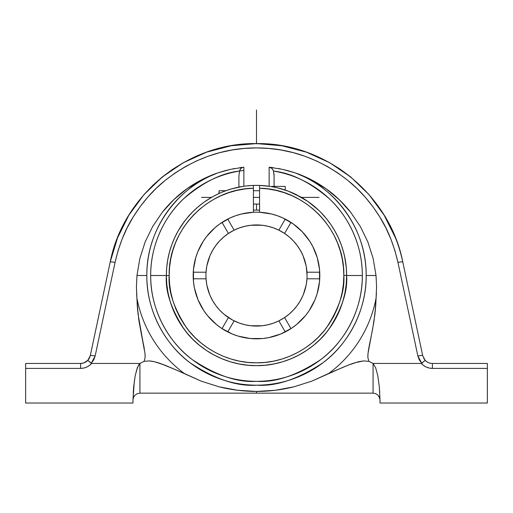 <?xml version="1.0" encoding="UTF-8"?>
<svg xmlns="http://www.w3.org/2000/svg" width="513" height="513" viewBox="0 0 513 513"><rect width="100%" height="100%" fill="white"/><g stroke="black" fill="none" stroke-linecap="round" stroke-linejoin="round"><path stroke-width="0.77" d="M218.615 172.618L227.028 170.162M232.979 168.828L234.672 168.508M241.745 167.43L242.841 167.302M243.861 170.444L239.507 171.06L238.911 175.985L238.911 187.098M247.022 185.866L243.861 186.257L243.861 167.193L230.568 169.328L217.602 172.964L201.801 179.704L187.117 188.637L173.849 199.583L162.275 212.318C169.758 202.917 178.037 195.023 187.117 188.637C196.755 181.839 206.912 176.613 217.602 172.964A109.673 109.673 0 0 0 146.827 275.507L136.977 275.507L136.42 286.786L136.977 275.507L139.844 258.501L145.096 242.085L152.624 226.579L162.275 212.318L152.624 226.579L145.096 242.085L139.844 258.501L136.977 275.507L146.827 275.507A109.673 109.673 0 0 0 256.5 385.18A109.673 109.673 0 0 0 295.398 172.964L282.445 169.335L269.139 167.193L272.037 168.437L273.493 171.06L274.051 174.741L274.089 186.405L274.089 175.985L273.493 171.06A105.819 105.819 0 0 1 362.319 275.507A105.819 105.819 0 0 1 256.5 381.326A105.819 105.819 0 0 1 150.681 275.507L166.359 275.507L166.796 284.343L168.091 293.09L170.239 301.676L173.221 309.999L177.004 317.996L181.551 325.588L186.822 332.693L192.76 339.247L199.313 345.185L206.418 350.456L214.011 355.002L222.007 358.786L230.331 361.768L238.917 363.916L247.664 365.211L256.5 365.647L265.336 365.211L274.083 363.916L282.669 361.768L290.993 358.786L298.989 355.002L306.582 350.456L313.687 345.185L320.24 339.247L326.178 332.693L331.449 325.588L335.996 317.996L339.779 309.999L342.761 301.676L344.909 293.09L346.204 284.343L346.641 275.507L362.319 275.507L346.641 275.507C347.846 291.179 341.831 309.211 328.602 329.603C314.77 348.962 287.088 366.006 256.5 365.647C225.912 366.006 198.249 348.968 184.411 329.628C171.188 309.256 165.167 291.237 166.359 275.577L169.175 275.577C168.02 290.756 173.856 308.217 186.681 327.961C200.096 346.698 226.926 363.204 256.571 362.832C286.216 363.159 313.02 346.608 326.403 327.845C339.196 308.082 345.005 290.614 343.825 275.436L346.641 275.436A90.141 90.141 0 0 1 256.538 365.647A90.141 90.141 0 0 1 166.359 275.507A90.141 90.141 0 0 1 253.422 185.417L253.422 188.233C207.842 188.726 168.027 230.01 169.175 275.577L166.359 275.577A90.141 90.141 0 0 1 253.422 185.417L246.202 185.956M293.603 386.898L280.611 389.534L293.616 386.898M348.744 364.929L328.718 373.451A121.69 121.69 0 0 0 376.08 298.066L376.58 286.786L376.023 275.507L376.58 286.786L376.08 298.066A121.69 121.69 143.6 0 1 328.718 373.451L311.769 381.178L293.891 386.828L311.769 381.178L343.357 367.135M354.611 362.819L363.55 360.921L358.343 361.768M363.595 360.915L368.815 361.319M376.132 297.534L376.427 293.135M256.866 391.432L270.159 390.823M219.384 386.898L232.389 389.534L219.365 386.892M242.841 390.823L256.128 391.432M201.231 381.178L219.109 386.828L201.231 381.178L184.282 373.451A121.69 121.69 0 0 1 136.92 298.066L136.42 286.786L136.92 298.066A121.69 121.69 0 0 0 184.282 373.451L164.737 365.115L154.689 361.774L149.443 360.921L144.115 361.338L145.121 357.49L144.999 353.489L138.042 314.039L136.92 298.066L137.292 306.075L139.132 321.965L144.999 353.489L145.121 357.49L144.115 361.338L149.443 360.921L154.689 361.774L159.767 363.275L174.516 369.232L201.231 381.178L219.109 386.828L237.634 390.271L256.5 391.432L275.366 390.271L293.891 386.828C281.496 389.906 269.03 391.438 256.5 391.432C243.97 391.438 231.504 389.906 219.109 386.828L201.231 381.178L184.282 373.451M136.573 293.167L136.888 297.745M186.982 188.733L177.113 196.582M170.72 202.68L162.339 212.235M217.467 173.009L204.976 178.133M198.986 181.198L187.187 188.585M134.355 380.941L133.014 399.383A6.945 6.945 0 0 0 132.982 400.069L132.982 403.026L25.65 403.026L25.65 363.448L80.612 363.448A9.894 9.894 0 0 0 87.794 360.363L87.794 360.363A9.894 9.894 0 0 1 80.612 363.448A9.894 9.894 0 0 0 87.794 360.363L90.23 355.881L110.205 262.028L90.288 355.618A4.944 0.616 12 0 1 95.129 356.016A4.944 0.616 -168 0 0 90.288 355.618L89.371 358.157L87.794 360.363L91.224 363.3L95.129 356.016L115.047 262.432C119.228 244.489 125.255 229.375 133.111 217.095C142.383 202.282 153.118 190.009 165.321 180.275C193.157 158.626 223.546 147.84 256.5 147.911C289.454 147.84 319.843 158.626 347.679 180.275C359.882 190.009 370.617 202.282 379.889 217.095C387.745 229.375 393.772 244.489 397.953 262.432L417.871 356.016L421.776 363.3L425.206 360.363A9.894 9.894 0 0 0 432.388 363.448L432.388 368.398C428.002 368.302 424.315 366.654 421.327 363.448L373.079 363.448L368.885 361.338L367.872 357.478L368.001 353.483L373.868 321.959L375.708 306.069L376.08 298.066L374.958 314.033L372.489 329.859L369.277 345.57L368.001 353.483L367.872 357.478L368.885 361.338L373.079 363.448L373.079 393.131L256.5 393.131L256.5 391.432L256.5 393.131L139.921 393.131L137.112 393.721L134.964 395.209L133.611 397.184L133.014 399.383L133.701 386.706L135.195 375.766L137.349 367.731L139.921 363.448L139.921 393.131L139.921 363.448L91.673 363.448L89.365 365.538L86.671 367.103L83.709 368.071L80.612 368.398L80.612 363.448L83.914 362.883L80.612 363.448L25.65 363.448L25.65 368.398L80.612 368.398L25.65 368.398L25.65 403.026L132.982 403.026L132.982 400.069A6.945 6.945 0 0 1 133.014 399.383L133.701 386.706L135.195 375.766L137.349 367.731L139.921 363.448L138.6 365.083L136.202 371.322M368.885 361.338L363.55 360.921L358.286 361.78L348.263 365.115L353.22 363.275M311.769 381.178L293.891 386.828M246.157 185.963L243.861 186.257L243.861 167.193L230.568 169.328L217.602 172.964C186.681 182.827 146.34 221.828 146.827 275.507C146.372 311.955 166.456 345.595 190.002 362.717C214.832 379.126 237 386.616 256.5 385.18C276 386.616 298.168 379.126 322.998 362.717C346.544 345.595 366.628 311.955 366.173 275.507L376.023 275.507L366.173 275.507C366.66 221.828 326.319 182.827 295.398 172.964C306.088 176.613 316.245 181.839 325.883 188.637C334.963 195.023 343.242 202.917 350.725 212.318L360.376 226.579L367.904 242.085L373.156 258.501L376.023 275.507L373.156 258.501L367.904 242.085L360.376 226.579L350.725 212.318L339.151 199.583L325.883 188.637L311.199 179.704L295.398 172.964L282.445 169.335L269.139 167.193L269.139 186.257L265.978 185.866M243.04 186.373L231.523 188.893M219.224 193.433L216.217 194.869M211.478 197.415L203.905 202.302M231.44 188.919L224.88 191.093M318.849 210.407L307.787 201.378A90.141 90.141 0 0 0 301.509 197.409A90.141 90.141 0 0 1 307.787 201.378L301.355 197.396L307.633 201.269M213.402 196.338L207.316 199.967M203.956 202.263L205.271 201.34M218.897 193.581L219.122 190.714L219.122 193.478L213.402 196.332M310.865 203.61L311.519 204.103M287.056 190.701L294.385 193.709L301.355 197.396L288.377 191.189L277.475 187.841L271.39 186.604M285.26 190.073L285.26 186.405L285.26 190.073L285.978 190.323M253.422 197.396L259.578 197.396L253.422 197.396M266.798 185.956L259.578 185.417A90.141 90.141 0 0 1 293.731 193.414L307.787 201.378A90.141 90.141 0 0 1 346.641 275.436L343.825 275.436C344.896 229.92 305.107 188.733 259.578 188.233L259.578 212.26L271.486 213.985L277.257 215.684L282.849 217.929L293.263 223.95L302.349 231.838L309.781 241.296L312.789 246.509L317.258 257.68L319.535 269.492L319.516 281.714L317.092 293.885L315.001 299.739L309.147 310.686L305.447 315.675L296.668 324.453L291.679 328.153L280.733 334.008L268.85 337.605L262.707 338.522L250.293 338.522L238.122 336.098L232.267 334.008L221.321 328.153L216.332 324.453L207.553 315.675L203.853 310.686L197.999 299.739L194.395 287.857L193.484 281.714L193.465 269.492L195.742 257.68L197.71 251.986L203.219 241.296L206.713 236.39L215.005 227.676L219.737 223.95L230.151 217.929L235.743 215.684L241.514 213.985L253.422 212.26A63.317 63.317 0 0 1 259.578 212.26A63.317 63.317 0 0 0 253.422 212.26L253.422 188.233L245.067 188.931L236.82 190.426L228.753 192.702L220.943 195.748L213.459 199.519L206.373 204.001L199.749 209.131L193.645 214.876L188.124 221.186L183.231 227.99L179.011 235.236L175.51 242.848L172.753 250.761L170.765 258.905L169.566 267.202L169.175 275.577L169.598 284.138L170.867 292.609L172.952 300.919L175.844 308.986L179.518 316.733L183.93 324.081L189.041 330.962L194.799 337.304L201.154 343.056L208.041 348.154L215.396 352.553L223.149 356.214L231.216 359.094L239.533 361.171L248.01 362.422L256.571 362.832L265.131 362.409L273.609 361.139L281.919 359.055L289.986 356.157L297.726 352.489L305.075 348.077L311.955 342.966L318.297 337.208L324.049 330.853L329.147 323.966L333.546 316.611L337.208 308.858L340.087 300.791L342.165 292.474L343.415 283.997L343.825 275.436L343.421 267.074L342.209 258.789L340.215 250.658L337.451 242.752L333.944 235.146L329.724 227.919L324.825 221.122L319.304 214.832L313.206 209.092L306.582 203.969L299.502 199.499L292.025 195.729L284.221 192.696L276.161 190.419L267.921 188.931L259.578 188.233L259.578 212.26A63.317 63.317 0 0 1 319.817 275.507A63.317 63.317 0 0 1 256.5 338.824A63.317 63.317 0 0 1 193.183 275.507A63.317 63.317 0 0 0 193.266 278.803L193.343 280.027M271.89 186.687L271.133 186.559M253.422 210.17A65.407 65.407 0 0 1 259.578 210.17A65.407 65.407 0 0 0 253.422 210.17M256.5 204.078L256.5 210.099L256.5 204.078M288.922 314.309L284.593 317.553L278.873 320.856A50.569 50.569 0 0 0 307.069 275.507A50.569 50.569 0 0 1 228.413 317.553A50.569 50.569 0 0 1 206.04 278.803L205.931 275.507A50.569 50.569 0 0 0 206.04 278.803A50.569 50.569 0 0 1 228.413 233.453L234.127 230.157A50.569 50.569 0 0 1 278.873 230.157L284.593 233.46L288.922 236.705M206.091 271.467L206.175 270.575M206.181 270.524L206.521 267.824M206.816 266.08L206.899 265.676M206.906 265.644L209.958 255.737M210.67 254.14L211.895 251.691M211.914 251.646L212.337 250.87M213.382 249.087L215.261 246.246M216.524 244.534L217.397 243.444M217.409 243.425L218.705 241.912M220.103 240.405L222.745 237.852M224.078 236.705L228.407 233.46A50.569 50.569 0 0 1 234.127 230.157L239.456 227.9L245.015 226.259L250.716 225.271L261.906 225.226M235.32 229.587L237.115 228.804M237.147 228.785L238.462 228.266M240.469 227.548L243.726 226.579M245.733 226.098L249.337 225.451M251.094 225.226L262.284 225.271L267.985 226.259L273.544 227.9L278.873 230.157A50.569 50.569 0 0 0 228.413 233.453L222.026 222.392L228.413 233.453A50.569 50.569 0 0 1 234.127 230.157L227.74 219.096L234.127 230.157M263.663 225.451L267.267 226.098M269.274 226.579L272.531 227.548M274.538 228.266L275.821 228.779M275.885 228.804L277.68 229.587M290.255 237.852L292.897 240.405M294.295 241.912L296.476 244.534M297.739 246.246L299.618 249.087M300.663 250.87L301.086 251.646M301.105 251.691L302.33 254.14M303.042 255.737L306.094 265.644M306.101 265.676L306.184 266.087M306.479 267.831L306.819 270.524M306.825 270.55L306.909 271.473M291.916 223.02L290.974 222.392L284.587 233.453A50.569 50.569 0 0 0 278.873 230.157L285.26 219.096L278.873 230.157A50.569 50.569 0 0 1 284.587 233.453L289.21 236.942L293.404 240.937L297.117 245.381L300.291 250.222L302.894 255.397L304.889 260.835L306.255 266.459L307.069 275.507A50.569 50.569 0 0 0 284.587 233.453A50.569 50.569 0 0 1 306.96 278.803L306.255 284.555L304.889 290.178L302.894 295.616L300.291 300.791L297.117 305.633L293.404 310.076L289.21 314.071L284.587 317.553L290.974 328.621L284.587 317.553A50.569 50.569 0 0 1 278.873 320.856L273.544 323.113L267.985 324.748L262.284 325.742L251.094 325.781M306.909 279.547L306.825 280.438M306.819 280.489L306.479 283.189M306.184 284.933L306.101 285.337M306.094 285.369L303.215 294.86M303.209 294.879L303.042 295.27M302.33 296.873L301.105 299.323M301.086 299.368L300.663 300.143M299.618 301.926L297.739 304.767M296.476 306.479L295.603 307.569M295.591 307.588L294.295 309.102M292.897 310.609L290.255 313.161M277.68 321.427L275.885 322.209M275.853 322.222L274.538 322.748M272.531 323.466L269.274 324.434M267.267 324.915L263.663 325.563M261.906 325.781L250.716 325.742L245.015 324.748L239.456 323.113L232.665 320.106L224.078 314.309M249.337 325.563L245.733 324.915M243.726 324.434L240.469 323.466M238.462 322.748L237.179 322.235M237.115 322.209L235.32 321.427M222.745 313.161L220.103 310.609M218.705 309.102L217.429 307.608M217.409 307.588L216.524 306.479M215.261 304.767L213.382 301.926M212.337 300.143L211.914 299.368M211.895 299.323L210.67 296.873M209.958 295.27L209.791 294.879M209.785 294.86L206.906 285.369M206.899 285.337L206.816 284.927M206.521 283.182L206.181 280.489M206.175 280.464L206.091 279.54M234.127 320.856L227.74 331.917L234.127 320.856A50.569 50.569 0 0 1 228.413 317.553L223.79 314.071L219.596 310.076L215.883 305.633L212.709 300.791L210.106 295.616L208.111 290.178L206.745 284.555L206.04 278.803L193.266 278.803L206.04 278.803A50.569 50.569 0 0 1 206.04 272.211L206.745 266.459L208.111 260.835L210.106 255.397L212.709 250.222L215.883 245.381L219.596 240.937L223.79 236.942L228.413 233.453M227.759 331.924L229.221 332.648M233.582 334.534L235.98 335.406M240.27 336.708L242.752 337.317M247.413 338.17L249.607 338.452M263.393 338.452L265.587 338.17M270.248 337.317L272.73 336.708M277.02 335.406L279.418 334.534M283.779 332.648L285.26 331.917L278.873 320.856L285.26 331.917A63.317 63.317 0 0 0 290.974 328.621M222.026 328.621L228.413 317.553L222.026 328.621L221.712 328.41M193.837 284.587L194.222 286.94M198.178 300.156L198.319 300.496M198.332 300.515L198.941 301.901M201.218 306.383L201.667 307.165M201.673 307.178L202.481 308.537M204.963 312.295L205.771 313.392M205.784 313.411L206.508 314.366M209.451 317.88L211.08 319.625M215.146 323.459L216.165 324.312M193.266 272.211L206.04 272.211L193.266 272.211L193.337 271.088M222.014 222.405L221.084 223.02M217.204 225.855L215.582 227.188M206.168 237.083L205.771 237.615M205.758 237.634L204.867 238.853M202.276 242.803L201.667 243.848M201.66 243.861L201.064 244.913M198.941 249.119L198.319 250.517M198.313 250.536L198.056 251.146M195.94 257.026L195.767 257.603M194.19 264.253L194.094 264.798M290.974 222.392L284.587 233.453M306.96 272.211L319.734 272.211L306.96 272.211A50.569 50.569 0 0 1 307.069 275.507M319.144 266.292L318.81 264.253M317.226 257.584L317.066 257.045M314.944 251.146L314.681 250.517M314.668 250.498L314.059 249.119M311.936 244.913L310.724 242.803M308.133 238.853L306.832 237.083M297.418 227.188L295.796 225.855M319.657 280.027L319.734 278.803A63.317 63.317 0 0 0 319.817 275.571M319.734 278.803L306.96 278.803L319.734 278.803M296.835 324.312L297.854 323.459M301.92 319.625L303.549 317.88M306.492 314.366L307.229 313.392M307.242 313.379L308.037 312.289M310.519 308.537L311.782 306.383M314.052 301.901L314.822 300.156M317.156 293.667L317.534 292.352M318.778 286.94L319.163 284.587M247.074 212.895L245.009 213.241M240.821 214.158L240.219 214.319M234.717 216.05L233.851 216.377M233.845 216.377L232.254 217.012M228.83 218.551L227.74 219.096M285.241 219.083L284.17 218.551M280.746 217.012L279.149 216.377M279.136 216.371L278.277 216.05M274.583 214.825L272.179 214.158M267.978 213.235L265.926 212.895M193.183 275.507A63.317 63.317 0 0 1 253.422 212.26L253.422 185.417L259.578 185.417L259.578 186.245L259.578 185.417A90.141 90.141 0 0 1 293.731 193.414M104.639 288.191L103.235 294.789L104.639 288.191M109.064 267.395L105.967 281.958M307.787 201.378A90.141 90.141 0 0 1 346.641 275.507L346.307 267.773M346.641 275.507L346.307 267.767L344.569 256.295M241.604 186.604L241.219 186.668M240.52 186.79L239.847 186.918M239.616 186.963L239.103 187.059L239.616 186.963M192.76 211.766L186.777 218.378M184.372 221.443L178.094 231.03L174.567 237.929L171.637 245.105L169.341 252.505L167.687 260.078L166.693 267.767L166.359 275.507L150.681 275.507A105.819 105.819 170.8 0 1 239.507 171.06L238.911 175.985M168.431 256.295L167.687 260.078M166.693 267.773L166.443 271.634M290.993 358.786L296.367 356.349M243.489 186.309L242.585 186.443M241.86 186.559L241.039 186.7M240.603 186.777L243.861 186.257M224.906 191.08L224.239 191.336M222.982 191.83L221.571 192.407M220.846 192.715L219.513 193.298M217.063 194.446L216.242 194.857M215.524 195.216L210.247 198.133M203.776 202.391L197.691 207.194L192.035 212.497L186.867 218.269L182.205 224.457M345.313 260.078L343.659 252.505L341.363 245.105L338.433 237.929L334.906 231.03L330.795 224.457L326.133 218.269L320.965 212.497M302.753 198.133L299.9 196.498M295.058 194.029L293.519 193.318M270.389 186.443L269.614 186.322M270.531 167.52L269.139 167.193L269.139 186.257L266.843 185.963M259.578 188.233L259.578 186.245L259.578 188.233M225.637 190.81L223.181 191.747M89.185 358.497L89.467 357.978M89.987 356.721L90.173 356.099M378.812 396.158L379.986 399.383A6.945 6.945 0 0 1 380.018 400.069L380.018 403.026L487.35 403.026L487.35 368.398L432.388 368.398L429.291 368.071L426.329 367.103L423.635 365.538L421.327 363.448L373.079 363.448L375.651 367.731L377.805 375.766L379.299 386.706L379.986 399.383L379.389 397.184L378.036 395.209L375.888 393.721L373.079 393.131L373.079 363.448L375.651 367.731L377.805 375.766L379.299 386.706L379.986 399.383A6.945 6.945 0 0 1 380.018 400.069L380.018 403.026L487.35 403.026L487.35 363.448L432.388 363.448L432.388 368.398L487.35 368.398L487.35 363.448L432.388 363.448A9.894 9.894 0 0 1 425.206 360.363L425.206 360.363A9.894 9.894 0 0 0 432.382 363.448L432.382 363.448A9.894 9.894 0 0 1 425.206 360.363L421.327 363.448L421.776 363.3L419.301 359.934L417.871 356.016A4.944 0.616 -12 0 1 422.712 355.618A4.944 0.616 168 0 0 417.871 356.016L397.953 262.432A4.944 0.616 -12 0 1 402.795 262.028A4.944 0.616 168 0 0 397.953 262.432L394.901 250.568L390.855 239.007L385.834 227.817L379.889 217.095L373.047 206.906L365.365 197.325L356.888 188.425L347.679 180.275L337.804 172.926L327.332 166.443L316.348 160.877L304.914 156.253L293.128 152.624L281.073 150.014L268.831 148.437L256.5 147.911L244.169 148.437L231.927 150.014L219.872 152.624L208.086 156.253L196.652 160.877L185.668 166.443L175.196 172.926L165.321 180.275L156.112 188.425L147.635 197.325L139.953 206.906L133.111 217.095L127.166 227.817L122.145 239.007L118.099 250.568L115.047 262.432A4.944 0.616 -168 0 0 110.205 262.028A4.944 0.616 12 0 1 115.047 262.432L95.129 356.016L93.699 359.934L91.224 363.3L91.673 363.448L87.794 360.363L88.986 358.824L88.024 360.113M83.914 362.883L87.794 360.363M106.537 279.271L108.217 271.39M345.961 264.471L345.102 258.911M344.447 255.743L343.178 250.754M342.184 247.503L340.485 242.771M326.178 218.32L320.24 211.766M296.552 194.754L293.327 193.228M288.287 191.157L286.248 190.413M267.427 186.027L266.247 185.892M246.753 185.892L245.573 186.033M238.141 187.251L230.876 189.085M228.189 189.925L225.919 190.714L219.122 190.714M224.745 191.144L223.386 191.67M198.544 206.47L194.344 210.221M175.985 234.98L173.804 239.635M172.515 242.771L170.816 247.516M169.822 250.754L168.553 255.743M167.898 258.911L167.039 264.471M269.139 186.257L259.578 185.417L269.96 186.373M267.126 185.995A90.141 90.141 0 0 0 266.471 185.918M259.911 185.43A90.141 90.141 0 0 0 253.089 185.43M246.529 185.918A90.141 90.141 0 0 0 245.874 185.995M314.604 206.592L312.494 204.867M293.289 193.215L306.684 200.628M287.985 191.041L289.075 191.458M282.964 189.335L280.233 188.547M240.046 169.623L239.507 171.06L240.956 168.437L240.046 169.623M242.264 167.604L240.956 168.437L242.264 167.604M139.921 363.448L144.115 361.338L139.921 363.448L91.673 363.448C88.685 366.654 84.998 368.302 80.612 368.398L80.612 363.448M403.308 264.445L402.795 262.028C389.835 194.94 325.479 142.37 256.5 143.595C187.521 142.37 123.165 194.94 110.205 262.028C112.2 252.992 114.649 244.913 117.554 237.795L128.898 215.133L143.922 194.684L162.217 177.049L183.256 162.756L206.438 152.22L231.094 145.763L256.5 143.595L281.906 145.763L306.562 152.22L329.744 162.756L350.783 177.049L369.078 194.684L384.102 215.133L395.446 237.795C398.351 244.913 400.8 252.992 402.795 262.028L422.712 355.618L402.795 262.028C400.8 252.992 398.351 244.919 395.446 237.801L384.109 215.139L369.084 194.69L350.796 177.056L329.756 162.756L306.569 152.22L281.906 145.769L256.5 143.595L231.094 145.769L206.431 152.22L183.244 162.756L162.204 177.056L143.916 194.69L128.891 215.139L117.554 237.801C114.649 244.919 112.2 252.992 110.205 262.028M273.493 171.06C291.217 172.9 309.865 182.166 329.442 198.839C347.929 215.909 362.588 244.63 362.319 275.507C362.762 310.673 343.377 343.133 320.663 359.658C296.706 375.49 275.314 382.711 256.5 381.326C237.686 382.711 216.294 375.49 192.337 359.658C169.623 343.133 150.238 310.673 150.681 275.507C150.412 244.63 165.071 215.909 183.558 198.839C203.135 182.166 221.783 172.9 239.507 171.06M271.723 168.168L273.352 170.566M408.361 288.191L405.828 276.295M404.783 271.39L403.936 267.395M423.629 358.157L425.206 360.363L422.75 355.804M89.416 358.08L89.224 358.433M89.897 356.977L90.243 355.817M88.678 359.286L89.345 358.202M133.021 399.332L133.611 397.184L134.964 395.209L137.112 393.721L139.921 393.131L373.079 393.131L375.888 393.721L378.036 395.209L379.78 398.268M134.964 395.209L137.112 393.721M132.982 400.069A6.945 6.945 0 0 1 133.014 399.383A6.945 6.945 0 0 0 132.982 400.069M376.58 286.786L376.023 275.507L373.156 258.501L367.904 242.085L360.376 226.579L350.725 212.318L342.286 202.68L350.623 212.183M259.578 185.417L253.422 185.417M162.275 212.318L152.624 226.579L145.096 242.085L139.844 258.501L136.977 275.507L136.42 286.786M429.086 362.883L430.708 363.307M426.162 361.242L427.573 362.204M110.224 261.938L117.56 237.782L128.866 215.184M129.167 214.697L136.073 204.456M144.403 194.138L152.803 185.379M152.861 185.321L162.095 177.145M162.807 176.575L172.573 169.354M172.798 169.207L183.34 162.704M183.776 162.461L194.728 156.946M195.139 156.76L206.386 152.239M206.938 152.04L218.762 148.43M230.427 145.884L231.094 145.763M231.748 145.654L237.269 144.833M237.82 144.762L243.566 144.153M243.944 144.121L249.991 143.736M250.44 143.717L256.301 143.595M256.686 143.595L268.889 144.108M269.338 144.147L281.579 145.711M281.906 145.763L293.872 148.334M294.238 148.43L306.062 152.04M306.614 152.239L317.861 156.76M318.227 156.927L329.141 162.416M329.66 162.704L340.202 169.207M340.427 169.354L350.244 176.613M350.905 177.152L368.597 194.138M368.994 194.594L376.818 204.315M376.927 204.456L383.833 214.697M257.609 147.917L256.532 147.911M166.359 179.441L165.346 180.255M133.252 392.907L133.701 386.706M137.362 307.075L137.74 311.269M138.76 319.49L139.459 323.959M141.081 332.77L141.332 334.001M141.915 336.829L143.165 342.806M143.736 345.64L143.999 346.98M152.675 361.338L154.669 361.768M154.689 361.774L162.794 364.365M164.763 365.128L168.463 366.635M270.139 167.302L271.249 167.43M278.424 168.527L280.092 168.841M285.953 170.162L294.359 172.612M325.755 188.547L314.007 181.198M308.024 178.133L295.507 173.003M335.88 196.582L326.031 188.739M331.879 372.098L338.484 369.232M340.715 368.263L348.218 365.134M348.365 365.076L348.699 364.942M367.872 357.401L367.84 356.439M367.911 354.547L367.962 353.867M367.949 354.047L368.898 347.538M369.302 345.441L370.893 337.759M373.547 323.953L374.246 319.484M375.253 311.32L376.074 298.348M151.944 361.21L149.45 360.921M159.78 363.275L172.285 368.263M158.004 362.697L154.746 361.787M145.128 357.388L145.153 356.74M145.089 354.547L145.006 353.572M144.32 348.737L144.127 347.673M143.723 345.55L143.371 343.806M142.896 341.523L142.794 341.017M142.345 338.881L142.133 337.868M139.132 321.959L138.542 317.989M137.497 308.698L137.292 306.075M217.826 172.887L225.239 170.63M228.285 169.854L229.189 169.643M232.607 168.905L234.537 168.533M239.635 167.706L241.649 167.443M271.339 167.443L273.423 167.719M278.553 168.546L280.451 168.912M283.836 169.649L284.766 169.867M287.806 170.643L295.238 172.913M376.08 298.066L375.708 306.075M374.163 320.041L374.067 320.676M371.085 336.829L370.886 337.798M370.899 337.721L370.489 339.683M370.078 341.645L369.706 343.441M368.398 350.456L368.238 351.54M397.876 262.072L397.684 261.175M380.018 400.069A6.945 6.945 0 0 0 379.986 399.383L379.299 386.706L377.805 375.766L375.651 367.731L373.079 363.448M373.079 393.131L375.888 393.721L378.036 395.209M379.299 386.706L379.748 392.907M201.513 197.396L211.51 197.396M301.355 197.396L319.035 197.396M256.5 109.974L256.5 143.89M253.422 190.714L259.578 190.714M271.89 186.405L285.26 186.405M253.422 204.078L259.578 204.078"/></g></svg>
